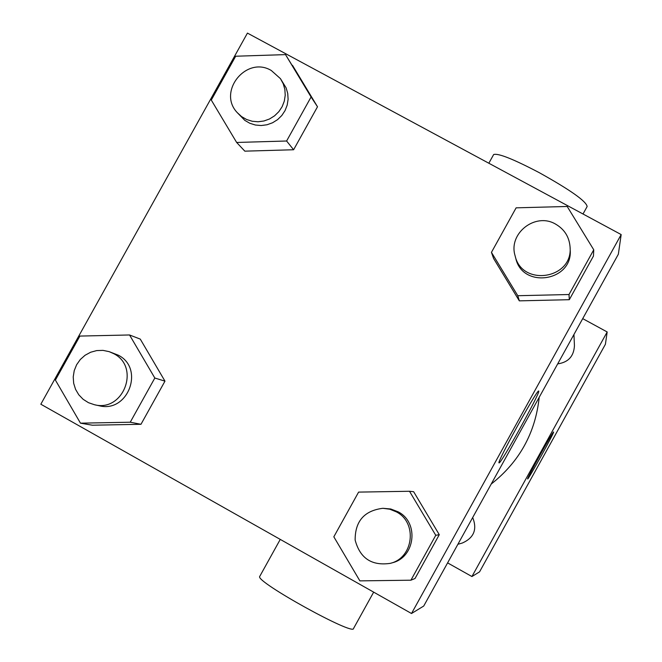 <?xml version="1.0" encoding="UTF-8"?>
<svg xmlns="http://www.w3.org/2000/svg" width="662" height="662" viewBox="0 0 662 662"><rect width="100%" height="100%" fill="white"/><g stroke="black" fill="none" stroke-linecap="round" stroke-linejoin="round"><path stroke-width="0.99" d="M582.717 318.637L607.178 331.96L605.407 344.273L479.561 571.86L471.932 576.536L447.595 562.882M491.204 484.054C519.413 461.853 535.409 432.931 539.207 397.283M607.178 331.96L471.932 576.536M457.889 544.28L462.324 543.03C473.934 537.875 477.393 529.377 472.693 517.519M573.946 334.484L574.442 345.713C573.846 356.322 568.261 362.371 557.685 363.877M553.606 432.021C554.599 432.162 527.912 480.422 527.655 478.949C526.125 479.751 553.341 430.49 553.589 432.005L553.606 432.021M583.007 214L587.144 206.527C586.325 201.298 570.371 190.011 539.273 172.674C513.298 159.054 498.089 153.013 493.653 154.544L493.455 154.9M259.835 576.238L259.678 576.519C255.615 581.782 354.278 636.331 353.566 628.437L373.666 592.134M621.171 234.571L618.349 254.225L423.721 606.044L411.516 613.509L40.829 404.217L247.439 33.1L621.171 234.571L411.516 613.509M413.642 491.709L439.278 534.681L415.033 578.489L439.278 534.681L413.642 491.709L409.497 491.27L435.762 535.301L410.912 580.202L359.88 580.872L333.83 536.808L358.597 492.106L409.497 491.27M285.521 54.615L317.503 106.772L293.614 149.753L244.824 151.159L236.648 142.462L211.286 100.061L235.68 56.229L285.521 54.615L311.082 96.991L286.605 141.006L236.648 142.462M129.545 334.972L140.27 339.101L164.97 381.147L140.981 424.292L92.374 425.211L80.474 423.167L55.393 380.079L79.887 336.073L129.545 334.972L154.825 378.027L130.249 422.215L80.474 423.167M593.756 249.806L593.458 256.053L569.312 299.696L519.322 300.854L493.612 258.519L519.322 300.854L517.792 295.715L491.444 252.363L516.12 207.835L567.202 206.478L593.756 249.806L569.006 294.524L517.792 295.715M538.752 391.101C540.564 392.334 500.158 465.378 499.057 462.846C495.995 463.847 537.379 388.834 538.669 391.035L538.752 391.101M515.077 255.681L515.731 258.18C522.351 289.228 573.044 281.449 570.197 249.748L570.081 247.166C569.295 236.971 564.471 229.292 555.617 224.128C535.467 212.047 508.118 233.355 515.077 255.681C521.764 287.035 572.953 279.182 570.081 247.166M491.444 252.363L493.612 258.519M593.458 256.053L569.312 299.696L519.322 300.854M569.006 294.524L569.312 299.696M390.299 563.354L392.185 562.816C415.273 557.437 419.319 522.417 398.127 511.817L390.745 508.987L382.893 508.3C364.307 510.625 355.055 521.209 355.146 540.068C360.004 558.298 371.721 566.06 390.299 563.354C413.609 557.917 417.697 522.541 396.298 511.842L389.819 509.219L382.893 508.3M435.762 535.301L439.278 534.681M410.912 580.202L415.033 578.489M237.228 112.598L244.824 120.376L249.839 123.281L255.391 125.027L261.209 125.523L267.026 124.762L272.562 122.768L277.568 119.64L281.797 115.519L285.057 110.595L287.192 105.109L288.102 99.317L287.738 93.491L286.133 87.905L280.431 78.629L271.304 70.503C246.421 55.459 217.153 91.621 237.228 112.598L241.522 116.562L246.587 119.491L252.189 121.254L258.064 121.767L263.939 120.989L269.533 118.978L274.581 115.817L278.851 111.655L282.144 106.69L284.296 101.145L285.223 95.295L284.859 89.411L283.237 83.768L280.431 78.629M292.53 65.389L317.503 106.772L293.614 149.753L244.824 151.159M311.082 96.991L317.503 106.772M286.605 141.006L293.614 149.753M94.393 404.714L99.135 405.732C127.923 413.378 144.928 368.444 118.291 355.188L109.172 351.654L103.024 350.38L96.726 350.579L90.636 352.242L85.059 355.271L80.309 359.499L76.626 364.721L74.227 370.637L73.217 376.935L73.672 383.29L75.559 389.339L78.77 394.775L83.147 399.31L88.451 402.678L94.393 404.714C123.463 412.426 140.634 367.054 113.748 353.673L109.172 351.654M140.27 339.101L164.97 381.147L140.981 424.292L92.374 425.211M154.825 378.027L164.97 381.147M130.249 422.215L140.981 424.292M488.837 163.233L493.653 154.544M280.258 539.398L259.678 576.519"/></g></svg>
